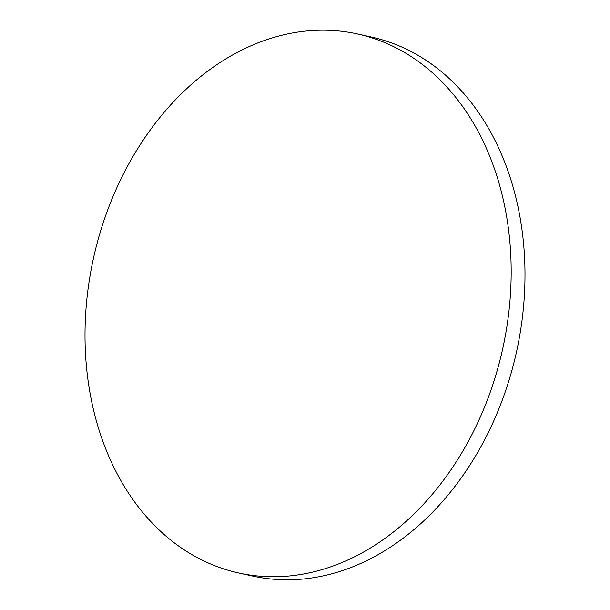 <?xml version="1.0" encoding="UTF-8"?>
<svg xmlns="http://www.w3.org/2000/svg" width="610" height="610" viewBox="0 0 610 610"><rect width="100%" height="100%" fill="white"/><g stroke="black" fill="none" stroke-linecap="round" stroke-linejoin="round"><path stroke-width="0.91" d="M510.677 253.203A275.987 209.55 -77.6 0 0 357.49 33.962A275.987 209.55 -77.6 0 0 85.507 353.747A275.987 209.55 -77.6 0 0 238.701 572.996A275.987 209.55 -77.6 0 0 510.677 253.203M238.701 572.996L252.51 576.038A275.987 209.55 -77.6 0 0 524.493 256.253A275.987 209.55 -77.6 0 0 371.299 37.004L357.49 33.962"/></g></svg>
